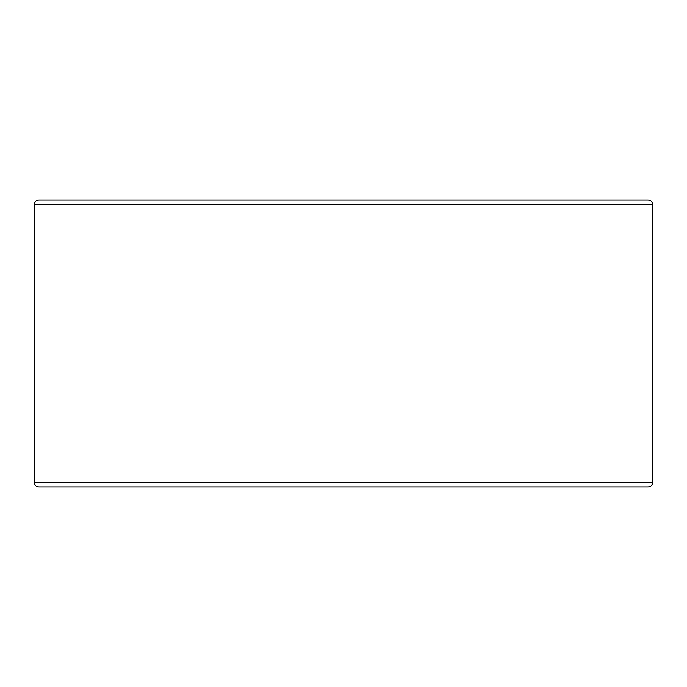 <?xml version="1.0" encoding="UTF-8"?>
<svg xmlns="http://www.w3.org/2000/svg" width="687" height="687" viewBox="0 0 687 687"><rect width="100%" height="100%" fill="white"/><g stroke="black" fill="none" stroke-linecap="round" stroke-linejoin="round"><path stroke-width="1.03" d="M524.576 199.969L162.424 199.969M652.65 482.618L34.35 482.618C34.59 485.28 36.059 486.748 38.764 487.031L648.236 487.031C650.915 486.774 652.392 485.297 652.65 482.618L652.65 204.382L34.35 204.382C34.59 201.72 36.059 200.252 38.764 199.969L648.236 199.969C650.915 200.226 652.392 201.703 652.65 204.382M34.35 482.618L34.35 204.382"/></g></svg>
